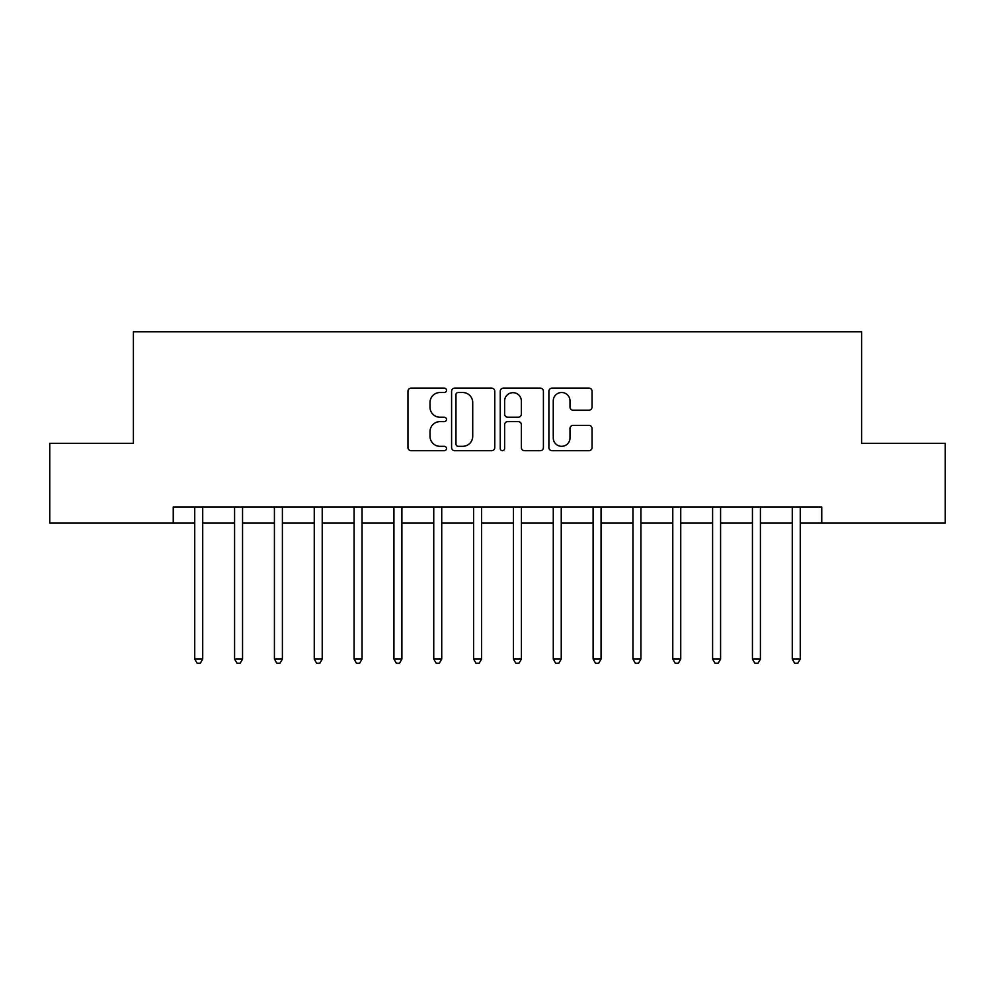 <?xml version="1.0" encoding="UTF-8"?>
<svg xmlns="http://www.w3.org/2000/svg" width="995" height="995" viewBox="0 0 995 995"><rect width="100%" height="100%" fill="white"/><g stroke="black" fill="none" stroke-linecap="round" stroke-linejoin="round"><path stroke-width="1.49" d="M446.506 390.326A2.189 2.189 0 0 0 444.317 388.137L411.084 388.137A3.134 3.134 0 0 0 407.962 391.271L407.962 447.576A3.134 3.134 0 0 0 411.084 450.698L444.317 450.698A2.189 2.189 0 0 0 446.506 448.509A2.189 2.189 0 0 0 444.317 446.32L440.026 446.32A10.012 10.012 0 0 1 430.014 436.32L430.014 431.619A10.012 10.012 0 0 1 440.026 421.606L444.317 421.606A2.189 2.189 0 0 0 446.506 419.417A2.189 2.189 0 0 0 444.317 417.228L440.026 417.228A10.012 10.012 0 0 1 430.014 407.229L430.014 402.527A10.012 10.012 0 0 1 440.026 392.515L444.317 392.515A2.189 2.189 0 0 0 446.506 390.326M588.916 410.189A3.134 3.134 0 0 0 592.05 407.067L592.05 391.271A3.134 3.134 0 0 0 588.916 388.137L552.001 388.137A3.134 3.134 0 0 0 548.879 391.271L548.879 447.576A3.134 3.134 0 0 0 552.001 450.698L588.916 450.698A3.134 3.134 0 0 0 592.05 447.576L592.05 428.497A3.134 3.134 0 0 0 588.916 425.362L573.12 425.362A3.134 3.134 0 0 0 569.998 428.497L569.998 437.962A8.37 8.37 0 0 1 561.628 446.32A8.37 8.37 0 0 1 553.257 437.962L553.257 400.885A8.37 8.37 0 0 1 561.628 392.515A8.37 8.37 0 0 1 569.998 400.885L569.998 407.067A3.134 3.134 0 0 0 573.12 410.189L588.916 410.189M173.242 522.997L49.75 522.997L49.75 443.322L133.405 443.322L133.405 331.783L861.595 331.783L861.595 443.322L945.25 443.322L945.25 522.997L821.758 522.997L821.758 507.064L173.242 507.064L173.242 522.997L194.746 522.997M494.764 391.271A3.134 3.134 0 0 0 491.629 388.137L454.727 388.137A3.134 3.134 0 0 0 451.593 391.271L451.593 447.576A3.134 3.134 0 0 0 454.727 450.698L491.629 450.698A3.134 3.134 0 0 0 494.764 447.576L494.764 391.271M503.37 388.137L540.273 388.137A3.134 3.134 0 0 1 543.407 391.271L543.407 447.576A3.134 3.134 0 0 1 540.273 450.698L524.477 450.698A3.134 3.134 0 0 1 521.355 447.576L521.355 424.741A3.134 3.134 0 0 0 518.221 421.606L507.748 421.606A3.134 3.134 0 0 0 504.614 424.741L504.614 448.509A2.189 2.189 0 0 1 502.425 450.698A2.189 2.189 0 0 1 500.236 448.509L500.236 391.271A3.134 3.134 0 0 1 503.37 388.137M202.719 522.997L234.584 522.997M242.556 522.997L274.421 522.997M282.393 522.997L314.258 522.997M322.218 522.997L354.096 522.997M362.056 522.997L393.933 522.997M401.893 522.997L433.758 522.997M441.73 522.997L473.595 522.997M481.568 522.997L513.432 522.997M521.405 522.997L553.27 522.997M561.242 522.997L593.107 522.997M601.067 522.997L632.944 522.997M640.904 522.997L672.782 522.997M680.742 522.997L712.607 522.997M720.579 522.997L752.444 522.997M760.416 522.997L792.281 522.997M800.254 522.997L821.758 522.997M458.16 392.515A2.189 2.189 0 0 0 455.971 394.716L455.971 444.131A2.189 2.189 0 0 0 458.16 446.32L462.7 446.32A10.012 10.012 0 0 0 472.712 436.32L472.712 402.527A10.012 10.012 0 0 0 462.7 392.515L458.16 392.515M521.355 401.047A8.37 8.37 0 0 0 512.985 392.677A8.37 8.37 0 0 0 504.614 401.047L504.614 414.107A3.134 3.134 0 0 0 507.748 417.228L518.221 417.228A3.134 3.134 0 0 0 521.355 414.107L521.355 401.047M203.117 507.064L202.943 507.462A3.184 3.184 90.5 0 0 202.719 508.656L202.719 659.076L194.746 659.076L194.746 508.656A3.184 3.184 90.5 0 0 194.522 507.462L194.361 507.064M202.719 659.076L200.331 663.217L197.147 663.217L194.746 659.076M242.942 507.064L242.78 507.462A3.184 3.184 90.5 0 0 242.556 508.656L242.556 659.076L234.584 659.076L234.584 508.656A3.184 3.184 90.5 0 0 234.36 507.462L234.198 507.064M242.556 659.076L240.168 663.217L236.972 663.217L234.584 659.076M282.779 507.064L282.617 507.462A3.184 3.184 90.5 0 0 282.393 508.656L282.393 659.076L274.421 659.076L274.421 508.656A3.184 3.184 90.5 0 0 274.197 507.462L274.023 507.064M282.393 659.076L279.993 663.217L276.809 663.217L274.421 659.076M322.616 507.064L322.455 507.462A3.184 3.184 90.5 0 0 322.218 508.656L322.218 659.076L314.258 659.076L314.258 508.656A3.184 3.184 90.5 0 0 314.022 507.462L313.86 507.064M322.218 659.076L319.83 663.217L316.646 663.217L314.258 659.076M362.454 507.064L362.292 507.462A3.184 3.184 90.5 0 0 362.056 508.656L362.056 659.076L354.096 659.076L354.096 508.656A3.184 3.184 90.5 0 0 353.859 507.462L353.698 507.064M362.056 659.076L359.668 663.217L356.484 663.217L354.096 659.076M402.291 507.064L402.129 507.462A3.184 3.184 90.5 0 0 401.893 508.656L401.893 659.076L393.933 659.076L393.933 508.656A3.184 3.184 90.5 0 0 393.697 507.462L393.535 507.064M401.893 659.076L399.505 663.217L396.321 663.217L393.933 659.076M442.128 507.064L441.967 507.462A3.184 3.184 90.5 0 0 441.73 508.656L441.73 659.076L433.758 659.076L433.758 508.656A3.184 3.184 90.5 0 0 433.534 507.462L433.372 507.064M441.73 659.076L439.342 663.217L436.158 663.217L433.758 659.076M481.953 507.064L481.791 507.462A3.184 3.184 90.5 0 0 481.568 508.656L481.568 659.076L473.595 659.076L473.595 508.656A3.184 3.184 90.5 0 0 473.371 507.462L473.21 507.064M481.568 659.076L479.18 663.217L475.983 663.217L473.595 659.076M521.79 507.064L521.629 507.462A3.184 3.184 90.5 0 0 521.405 508.656L521.405 659.076L513.432 659.076L513.432 508.656A3.184 3.184 90.5 0 0 513.209 507.462L513.047 507.064M521.405 659.076L519.017 663.217L515.82 663.217L513.432 659.076M561.628 507.064L561.466 507.462A3.184 3.184 90.5 0 0 561.242 508.656L561.242 659.076L553.27 659.076L553.27 508.656A3.184 3.184 90.5 0 0 553.033 507.462L552.872 507.064M561.242 659.076L558.842 663.217L555.658 663.217L553.27 659.076M601.465 507.064L601.303 507.462A3.184 3.184 90.5 0 0 601.067 508.656L601.067 659.076L593.107 659.076L593.107 508.656A3.184 3.184 90.5 0 0 592.871 507.462L592.709 507.064M601.067 659.076L598.679 663.217L595.495 663.217L593.107 659.076M641.302 507.064L641.141 507.462A3.184 3.184 90.5 0 0 640.904 508.656L640.904 659.076L632.944 659.076L632.944 508.656A3.184 3.184 90.5 0 0 632.708 507.462L632.546 507.064M640.904 659.076L638.516 663.217L635.332 663.217L632.944 659.076M681.14 507.064L680.978 507.462A3.184 3.184 90.5 0 0 680.742 508.656L680.742 659.076L672.782 659.076L672.782 508.656A3.184 3.184 90.5 0 0 672.545 507.462L672.384 507.064M680.742 659.076L678.354 663.217L675.17 663.217L672.782 659.076M720.977 507.064L720.803 507.462A3.184 3.184 90.5 0 0 720.579 508.656L720.579 659.076L712.607 659.076L712.607 508.656A3.184 3.184 90.5 0 0 712.383 507.462L712.221 507.064M720.579 659.076L718.191 663.217L715.007 663.217L712.607 659.076M760.802 507.064L760.64 507.462A3.184 3.184 90.5 0 0 760.416 508.656L760.416 659.076L752.444 659.076L752.444 508.656A3.184 3.184 90.5 0 0 752.22 507.462L752.058 507.064M760.416 659.076L758.028 663.217L754.832 663.217L752.444 659.076M800.639 507.064L800.477 507.462A3.184 3.184 90.5 0 0 800.254 508.656L800.254 659.076L792.281 659.076L792.281 508.656A3.184 3.184 90.5 0 0 792.057 507.462L791.883 507.064M800.254 659.076L797.853 663.217L794.669 663.217L792.281 659.076"/></g></svg>
